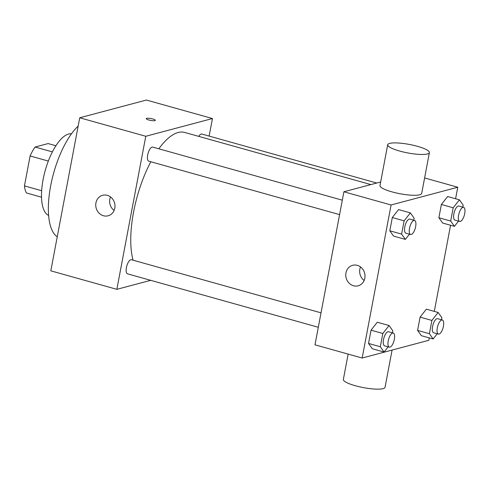 <?xml version="1.0" encoding="UTF-8"?>
<svg xmlns="http://www.w3.org/2000/svg" width="489" height="489" viewBox="0 0 489 489"><rect width="100%" height="100%" fill="white"/><g stroke="black" fill="none" stroke-linecap="round" stroke-linejoin="round"><path stroke-width="0.73" d="M41.644 190.71L24.45 185.893L30.104 155.96A28.49 10.911 105.6 0 1 35.098 147.042L48.136 143.57L55.917 145.753M24.45 185.893A28.49 10.911 105.6 0 0 26.418 192.959L41.51 197.183M48.332 161.064L30.104 155.96M52.396 151.89L35.098 147.042M48.6 215.429A42.427 16.247 -74.4 0 1 45.226 170.49A42.427 16.247 -74.4 0 1 71.449 133.839M57.25 236.762A60.984 23.35 -74.4 0 1 50.642 185.967A60.984 23.35 -74.4 0 1 78.161 126.089M150.691 280.331L116.853 289.329L50.813 270.839L79.731 117.782L146.4 100.043L212.446 118.54L209.133 136.089M318.302 327.269L127.501 273.834A7.317 2.8 -74.4 0 1 126.773 266.034A7.317 2.8 -74.4 0 1 131.449 259.738L321.035 312.832M376.744 183.027L201.804 134.035A7.317 2.8 105.6 0 0 198.772 136.388M116.853 289.329L145.777 136.278L212.446 118.54M339.592 214.622L148.784 161.187A7.317 2.8 -74.4 0 1 148.057 153.387A7.317 2.8 -74.4 0 1 152.733 147.091L342.318 200.184M133.081 260.197A74.242 28.429 -74.4 0 1 150.838 161.761M158.833 148.803A74.242 28.429 -74.4 0 1 184.671 132.44L370.882 184.585M107.299 195.337A10.605 9.56 75.1 0 1 114.988 205.637A10.605 9.56 75.1 0 1 108.093 215.79A10.605 9.56 75.1 0 1 96.131 207.996A10.605 9.56 75.1 0 1 102.641 195.288A10.605 9.56 75.1 0 1 107.299 195.337M145.777 136.278L79.731 117.782M148.864 120.001A4.639 0.947 -169.3 0 1 146.248 118.619A4.639 0.947 -169.3 0 1 150.979 118.552A4.639 0.947 -169.3 0 1 155.368 120.343A4.639 0.947 -169.3 0 1 148.864 120.001M110.514 196.933A10.605 9.56 -104.9 0 0 114.108 210.453M155.368 120.343A4.639 0.947 10.7 0 0 150.979 118.558A4.639 0.947 10.7 0 0 146.248 118.625M429.287 337.905L428.835 340.289L362.166 358.027L314.989 344.818L343.908 191.767L380.662 181.987M362.166 358.027L391.084 204.977L457.759 187.238L424.605 177.953M457.759 187.238L455.583 198.748M450.571 225.258L434.293 311.395M409.452 234.182L405.357 239.396L393.566 236.089L389.812 230.796L392.319 217.538L398.572 209.579L410.363 212.886L414.116 218.18L413.737 220.184M437.233 333.773L433.144 338.987L421.347 335.68L417.6 330.387L420.106 317.129L426.359 309.17L438.15 312.477L441.897 317.771L441.524 319.775M458.523 221.126L454.428 226.34L442.637 223.033L438.884 217.739L441.39 204.481L447.643 196.523L459.434 199.83L463.187 205.123L462.808 207.128M388.162 346.829L384.073 352.043L372.276 348.736L368.529 343.443L371.035 330.185L377.288 322.227L389.079 325.533L392.826 330.827L392.453 332.832M391.084 204.977L343.908 191.767M353.468 285.759A10.605 9.56 75.1 0 1 345.772 275.46A10.605 9.56 75.1 0 1 352.667 265.307A10.605 9.56 75.1 0 1 364.629 273.1A10.605 9.56 75.1 0 1 358.125 285.808A10.605 9.56 75.1 0 1 353.468 285.759M429.391 152.623L421.677 193.436A21.21 4.322 -169.3 0 1 400.033 193.742A21.21 4.322 -169.3 0 1 379.99 185.563L387.704 144.75A21.21 4.322 -169.3 0 1 389.672 143.399A21.21 4.322 -169.3 0 1 413.492 145.312A21.21 4.322 -169.3 0 1 429.391 152.623A21.21 4.322 -169.3 0 1 407.74 152.929A21.21 4.322 -169.3 0 1 387.704 144.75M348.144 354.103L343.357 379.427A21.21 4.322 10.7 0 0 359.256 386.738A21.21 4.322 10.7 0 0 383.07 388.651A21.21 4.322 10.7 0 0 385.045 387.306L392.08 350.069M364.134 280.472A10.605 9.56 75.1 0 1 360.54 266.951M384.073 352.043L380.326 346.744L382.826 333.492L389.079 325.533M393.266 333.058L388.547 331.738A7.317 2.8 105.6 0 0 383.877 338.033A7.317 2.8 105.6 0 0 384.605 345.833L389.317 347.153A7.317 2.8 105.6 0 0 389.965 347.147A7.317 2.8 105.6 0 0 394.195 340.075A7.317 2.8 105.6 0 0 393.266 333.058A7.317 2.8 105.6 0 0 388.596 339.354A7.317 2.8 105.6 0 0 389.317 347.153M372.276 348.736L368.529 343.443L371.035 330.185L377.288 322.227M380.326 346.744L368.529 343.443M382.826 333.492L371.035 330.185M405.357 239.396L401.61 234.097L404.116 220.845L410.363 212.886M414.55 220.411L409.837 219.09A7.317 2.8 105.6 0 0 405.161 225.386A7.317 2.8 105.6 0 0 405.888 233.186L410.607 234.506A7.317 2.8 105.6 0 0 411.249 234.5A7.317 2.8 105.6 0 0 415.479 227.428A7.317 2.8 105.6 0 0 414.55 220.411A7.317 2.8 105.6 0 0 409.88 226.707A7.317 2.8 105.6 0 0 410.607 234.506M393.566 236.089L389.812 230.796L392.319 217.538L398.572 209.579M401.61 234.097L389.812 230.796M404.116 220.845L392.319 217.538M433.144 338.987L429.397 333.687L431.897 320.436L438.15 312.477M442.337 320.002L437.618 318.681A7.317 2.8 105.6 0 0 432.948 324.977A7.317 2.8 105.6 0 0 433.676 332.777L438.389 334.097A7.317 2.8 105.6 0 0 439.036 334.091A7.317 2.8 105.6 0 0 443.266 327.019A7.317 2.8 105.6 0 0 442.337 320.002A7.317 2.8 105.6 0 0 437.667 326.297A7.317 2.8 105.6 0 0 438.389 334.097M421.347 335.68L417.6 330.387L420.106 317.129L426.359 309.17M429.397 333.687L417.6 330.387M431.897 320.436L420.106 317.129M454.428 226.34L450.681 221.04L453.181 207.788L459.434 199.83M463.621 207.354L458.908 206.034A7.317 2.8 105.6 0 0 454.232 212.33A7.317 2.8 105.6 0 0 454.959 220.129L459.678 221.45A7.317 2.8 105.6 0 0 460.32 221.444A7.317 2.8 105.6 0 0 464.55 214.371A7.317 2.8 105.6 0 0 463.621 207.354A7.317 2.8 105.6 0 0 458.951 213.65A7.317 2.8 105.6 0 0 459.678 221.45M442.637 223.033L438.884 217.739L441.39 204.481L447.643 196.523M450.681 221.04L438.884 217.739M453.181 207.788L441.39 204.481"/></g></svg>
